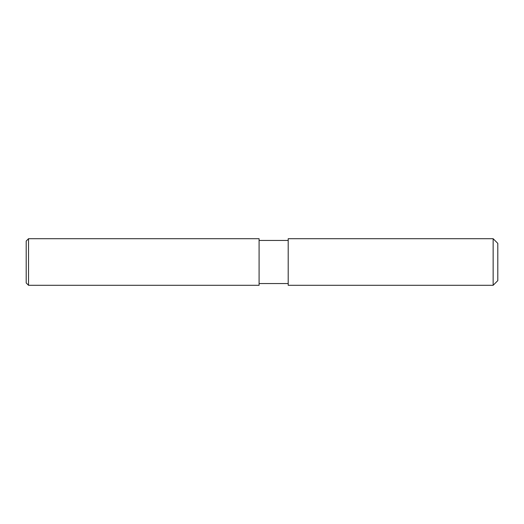 <?xml version="1.0" encoding="UTF-8"?>
<svg xmlns="http://www.w3.org/2000/svg" width="524" height="524" viewBox="0 0 524 524"><rect width="100%" height="100%" fill="white"/><g stroke="black" fill="none" stroke-linecap="round" stroke-linejoin="round"><path stroke-width="0.79" d="M288.2 283.543L259.092 283.543L288.2 283.543M259.092 240.457L288.2 240.457M288.2 285.292L493.143 285.292L288.2 285.292L288.2 238.708L493.143 238.708L497.8 243.372L497.8 280.628L493.143 285.292L493.143 238.708M26.2 282.96L28.532 285.292L26.2 282.96L26.2 241.04L28.532 238.708L259.092 238.708L259.092 285.292L28.532 285.292L28.532 238.708M493.143 285.292L497.8 280.628M28.532 285.292L259.092 285.292"/></g></svg>

